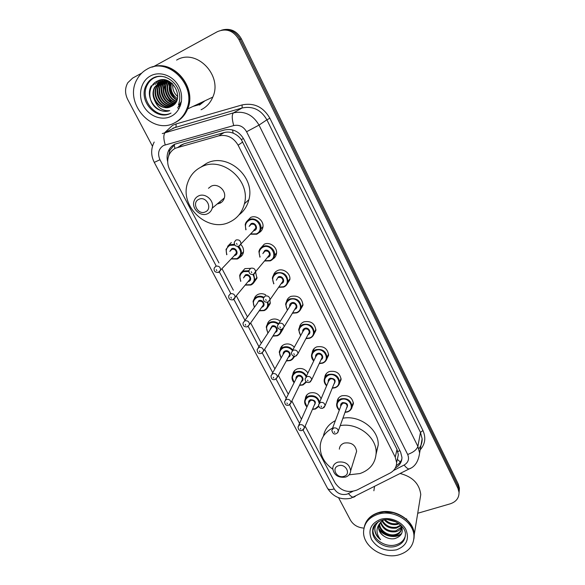 <?xml version="1.0" encoding="UTF-8"?>
<svg xmlns="http://www.w3.org/2000/svg" width="585" height="585" viewBox="0 0 585 585"><rect width="100%" height="100%" fill="white"/><g stroke="black" fill="none" stroke-linecap="round" stroke-linejoin="round"><path stroke-width="0.88" d="M246.731 221.481L250.585 217.488C256.464 214.49 264.457 221.042 262.848 227.521C262.292 229.993 260.903 231.784 258.68 232.903M260.157 248.705L264.245 244.216C269.999 241.386 277.809 247.557 276.449 253.839C276.01 256.15 274.796 257.89 272.8 259.075M273.422 275.447C274.051 273.144 275.476 271.498 277.685 270.511C283.323 267.835 290.964 273.67 289.816 279.762L286.635 284.822M286.511 301.714C287.045 299.213 288.507 297.436 290.906 296.383C298.167 295.125 302.189 298.101 302.957 305.297L300.185 310.16M299.432 327.52C299.849 324.836 301.341 322.942 303.915 321.838C311.023 320.639 315.008 323.505 315.885 330.452L313.458 335.11M312.178 352.879L312.193 352.675C312.551 349.932 314.057 348.002 316.719 346.89C323.68 345.742 327.644 348.521 328.602 355.227L326.467 359.687M324.748 377.793L324.77 377.376C325.077 374.605 326.598 372.66 329.318 371.555C336.148 370.451 340.082 373.15 341.113 379.628L339.227 383.899M337.143 402.29L337.143 401.676C337.421 398.875 338.942 396.93 341.72 395.826C348.433 394.78 352.331 397.398 353.428 403.672L351.753 407.767M305.326 398.933L305.355 398.458C305.706 395.855 307.169 394.041 309.743 393.018C315.132 391.855 318.92 393.778 321.106 398.78M292.8 374.59L292.829 374.305C293.224 371.738 294.672 369.939 297.187 368.908C301.641 367.716 305.224 369.084 307.915 373.003M254.19 299.008C254.797 296.792 256.171 295.22 258.307 294.277C260.778 293.334 263.265 293.538 265.773 294.891M269.926 299.922L270.226 303.593L267.162 308.288M240.801 244.493C243.075 246.87 243.93 249.561 243.375 252.566C242.819 254.826 241.517 256.479 239.47 257.51M240.969 272.932L244.932 268.603L250.614 268.376M255.594 272.127L256.917 278.27L253.451 283.103M267.235 324.631C267.755 322.24 269.166 320.543 271.469 319.549C274.562 318.474 277.495 319.015 280.281 321.165M283.323 328.536L280.603 333.077M280.105 349.823L280.113 349.757C280.551 347.227 281.985 345.45 284.427 344.426C288.164 343.263 291.454 344.185 294.306 347.19M294.972 356.25L293.787 357.493M299.717 326.233L300.105 326.364M312.887 350.276L313.297 350.459M299.849 325.852L300.405 325.823M400.337 461.989L397.376 459.393L398.356 454.699L397.003 449.375L241.312 139.603C239.111 136.627 236.391 134.484 233.174 133.175C230.205 131.961 227.177 131.764 224.084 132.583L184.004 143.793L180.217 145.497M305.158 426.165L335.132 482.932C340.682 490.903 347.951 493.272 356.938 490.047L390.049 473.082C394.356 470.713 396.55 467.203 396.623 462.545L395.248 457.156L238.124 145.204C233.473 137.38 227.009 134.272 218.724 135.874L175.493 148.195C172.436 149.775 170.228 152.188 168.86 155.442C167.054 160.195 167.376 164.999 169.811 169.855L218.944 262.906M222.088 268.851L233.349 290.189M236.45 296.054L247.44 316.873M250.651 322.942L261.29 343.095M264.61 349.384L274.906 368.879M278.35 375.394L288.295 394.231M291.864 400.988L301.465 419.167M227.58 246.402L231.338 242.504M395.365 467.92L395.409 467.898C399.709 465.528 401.888 462.011 401.946 457.36L400.601 452.095L243.813 139.186C239.221 131.428 232.823 128.349 224.611 129.958L174.791 144.188C171.829 145.724 169.672 148.063 168.312 151.201C166.944 154.557 166.74 158.104 167.698 161.826M168.626 156.056L169.833 150.338L175.054 144.064M203.573 101.446L199.251 104.561L192.874 106.477M173.957 97.68L169.518 87.75M169.182 85.542L169.08 81.988M153.343 66.748L217.452 31.641C226.322 27.985 233.488 30.632 238.943 39.575L457.901 488.285L459.028 492.299C459.13 497.937 456.212 501.769 450.274 503.809L417.719 513.264M152.466 146.235L127.698 99.465C124.817 93.556 124.861 87.969 127.815 82.704L132.663 78.076L141.694 73.132M363.994 528.109C357.874 527.663 353.355 524.994 350.43 520.102L338.561 497.689M221.481 30.171C229.481 28.438 235.704 31.451 240.157 39.21L458.099 486.201L459.225 490.201L459.064 493.053L459.225 490.201L458.099 486.201L240.157 39.21C235.704 31.451 229.481 28.438 221.481 30.171M199.353 104.51L194.249 105.834L199.353 104.51M170.937 86.887L170.535 82.426L170.937 86.887M401.88 458.903C400.93 461.77 399.058 464 396.264 465.594M169.453 81.937L169.46 84.189M169.599 85.812C170.25 90.719 172.165 95.048 175.346 98.799M176.334 99.867L176.86 100.386M193.218 106.316L198.856 104.759M222.775 29.842C230.739 28.124 236.94 31.122 241.364 38.844L458.296 484.131L459.415 488.124L459.254 490.954M152.539 66.982C173.708 59.18 197.299 87.721 187.624 108.949C185.174 114.938 181.255 119.355 175.851 122.206L174.952 122.645M176.612 60.094C196.289 47.933 222.958 75.458 212.786 97.117C210.454 102.668 206.768 106.777 201.73 109.432L201.057 109.768M179.054 108.642L177.584 107.75M173.789 104.817L173.35 104.401M172.282 103.326L171.829 102.828M171.237 102.156L168.188 97.827M165.379 91.421L164.217 85.834M164.122 84.84L164.034 82.792M164.034 82.324L164.063 81.315M164.1 80.576L164.158 79.904M151.946 67.173C173.153 58.939 197.196 87.626 187.434 109.037C184.984 115.033 181.057 119.45 175.654 122.302L174.937 122.653M174.769 122.74C152.429 135.786 123.281 102.763 137 79.436C139.384 74.997 142.711 71.582 146.974 69.206C168.1 56.043 197.32 86.024 186.564 109.446C184.114 115.45 180.18 119.881 174.769 122.74M170.813 113.183C156.392 120.115 139.084 99.457 147.31 84.891C148.875 81.841 151.113 79.516 154.001 77.922L157.745 76.481M170.623 106.784C160.926 111.647 149.175 97.329 155.025 87.172L159.91 82.178C162.871 80.635 166.089 80.445 169.57 81.607M154.55 100.145C158.923 107.004 164.495 109.11 171.266 106.47C186.359 99.852 171.895 72.854 157.343 81.088C146.608 85.819 147.742 103.991 158.359 109.519C162.155 111.45 165.943 111.815 169.73 110.623C162.601 111.252 157.548 107.757 154.55 100.145C152.539 95.757 152.517 91.494 154.506 87.362L159.398 82.361C163.654 80.32 167.917 80.671 172.173 83.406M171.705 106.258C162.016 109.965 151.559 96.072 157.102 86.419L162.228 81.308M171.405 106.404C161.701 110.36 150.974 96.364 156.583 86.602L161.965 81.373M162.213 81.257L166.359 80.306M172.699 105.658C163.156 108.247 153.906 94.843 159.149 85.666L163.31 81.118M163.544 80.971L163.99 80.723M172.465 105.812C162.871 108.686 153.321 95.15 158.637 85.856L163.04 81.154M173.599 104.978C164.319 106.47 156.224 93.622 161.175 84.927L164.414 81.03M164.641 80.862L165.328 80.394M173.379 105.154C164.027 106.916 155.647 93.922 160.67 85.11L164.136 81.044M164.363 80.884L165.058 80.43M174.432 104.203C165.548 104.671 158.506 92.415 163.178 84.196L165.548 81.052M165.767 80.854L166.403 80.32M174.228 104.408C165.233 105.117 157.935 92.715 162.681 84.379L165.262 81.037M165.482 80.847L166.147 80.32M175.2 103.318C166.82 102.843 160.751 91.223 165.16 83.472L166.718 81.176M166.922 80.949L167.266 80.584M175.01 103.545C166.498 103.304 160.188 91.523 164.663 83.655L166.425 81.132M166.63 80.913L167.039 80.511M175.902 102.302C168.129 100.986 162.966 90.031 167.113 82.756L167.924 81.432M175.734 102.572C167.8 101.454 162.418 90.331 166.63 82.938L167.617 81.359M176.531 101.146C169.46 99.07 165.175 88.832 169.05 82.054L169.175 81.827M176.377 101.454C169.131 99.56 164.626 89.132 168.568 82.229L168.853 81.717M177.072 99.808C170.527 95.786 168.326 89.988 170.476 82.397M176.948 100.159C170.016 96.115 167.749 90.134 170.147 82.236M177.723 96.605C173.913 93.227 172.275 89.015 172.802 83.977M177.409 98.638C172.027 94.777 170.059 89.556 171.507 82.975M169.73 110.623C157.533 115.311 144.334 97.878 151.288 85.805M154.513 82.968L153.387 85.052L155.054 82.514M181.416 101.761L178.981 105.424M155.208 84.401L158.038 80.774M180.707 104.766L178.257 106.741M159.771 80.211L157.263 83.67L159.99 80.152M180.377 105.746L178.169 106.872L180.399 105.68M162.776 102.96C159.537 99.443 157.855 95.333 157.731 90.624M158.03 87.209L159.244 83.472M159.5 82.946L161.592 79.896M180.312 105.922L179.668 106.17M162.023 81.315L163.047 79.838M166.447 101.029C163.5 97.717 161.935 93.878 161.738 89.512M161.994 85.944L163.2 82.119M163.464 81.578L163.734 81.074M164.005 80.606L164.444 79.933M165.496 80.372L165.262 80.81L165.709 80.35M170.016 99.128C167.376 96.02 165.928 92.459 165.665 88.445M165.869 84.715L166.886 81.205M181.423 101.3L179.156 105.066M180.772 104.554L178.301 106.667M160.239 100.13L157.95 94.595M157.577 88.679L158.835 83.904M159.135 83.267L159.639 82.324M159.683 82.258L161.401 79.911M180.304 105.929L179.551 106.229M161.782 81.388L162.871 79.831M163.603 97.476L162.257 94.214M161.555 87.457L162.798 82.551M163.098 81.907L163.522 81.096M163.771 80.679L164.268 79.911M165.445 86.273L166.666 81.235M205.401 211.858C198.096 215.631 191.215 202.585 198.841 199.339C206.205 195.5 213.072 208.691 205.401 211.858M207.668 213.679C200.743 217.313 191.353 208.743 194.008 201.181C194.754 198.812 196.224 197.086 198.41 196.004C205.211 192.348 214.615 200.67 212.209 208.194C211.485 210.732 209.971 212.56 207.668 213.679M217.203 203.982L219.938 203.251C222.161 202.161 223.631 200.399 224.34 197.949C226.695 190.695 217.693 182.703 211.126 186.242L208.472 188.282M220.837 202.754L219.477 202.059M229.678 222.051C207.668 233.356 178.579 205.825 187.887 182.154C190.337 175.31 194.761 170.272 201.167 167.025C222 155.508 251.119 180.458 244.398 203.829C242.212 212.333 237.305 218.41 229.678 222.051M200.728 167.237L206.432 163.442C226.958 152.093 255.557 176.619 248.896 199.639C247.323 206 244.033 211.075 239.016 214.87M218.402 203.785L217.839 203.448M343.98 476.336C336.792 478.91 330.978 467.89 338.444 465.77C345.676 463.144 351.475 474.274 343.98 476.336M345.574 477.089C338.174 478.025 333.889 475.13 332.726 468.388C332.989 465.367 334.664 463.291 337.757 462.157C345.091 461.17 349.399 464.015 350.671 470.698C350.452 473.821 348.755 475.956 345.574 477.089M355.607 454.64L356.631 451.306C355.424 444.827 351.278 442.084 344.207 443.079C341.223 444.198 339.6 446.223 339.337 449.163M340.243 425.631C357.34 422.282 376.777 437.024 376.148 452.783C375.592 462.962 370.21 469.887 359.994 473.55L349.106 474.808M332.733 469.17C324.127 462.962 319.951 455.196 320.214 445.858C320.982 437.931 325.121 431.993 332.631 428.037M323.41 436.154C324.741 429.273 328.741 424.088 335.402 420.615M342.905 418.224C359.753 414.875 378.868 429.39 378.232 444.958L376.104 454.099M364.47 526.193C366.29 519.575 370.927 515.056 378.393 512.628C393.785 507.48 414.29 520.036 414.246 534.588L414.012 538.266M373.881 490.786L374.495 486.588M364.279 527.005C365.954 520.131 370.634 515.436 378.327 512.921L384.089 511.897L393.164 512.679C405.829 516.511 412.842 523.911 414.195 534.895L413.858 539.099M399.08 554.792C383.16 559.713 362.773 546.441 363.577 531.648C364.089 523.151 368.901 517.345 378.02 514.23C393.456 509.074 414.012 521.674 413.975 536.255C413.792 545.491 408.827 551.67 399.08 554.792M405.332 535.94C404.074 540.328 400.974 543.268 396.038 544.774C385.764 548.006 372.521 539.465 372.959 529.886L373.193 527.641M382.393 520.65C385.793 525.9 390.539 528.072 396.63 527.165L400.732 525.081L401.456 528.014L401.632 527.085C401.559 530.866 399.401 533.359 395.175 534.566C388.447 536.291 379.694 530.661 379.599 523.75M401.456 528.014C401.383 531.802 399.226 534.295 394.992 535.502C388.052 537.308 379.065 531.217 379.38 524.16M401.368 527.136L395.906 530.844C388.623 531.714 383.57 528.811 380.747 522.142M401.434 527.633C400.264 529.754 398.363 531.136 395.723 531.765C388.147 532.613 383.043 529.535 380.418 522.537M400.959 525.608L396.447 528.079C390.056 528.986 385.215 526.632 381.925 521.008M398.429 523.217L397.339 523.538C392.703 524.365 388.608 523.078 385.062 519.677M399.16 523.75L397.164 524.445C392.074 525.301 387.745 523.75 384.177 519.78M394.531 521.133L389.464 519.787M378.846 521.44C375.804 524.036 374.495 527.275 374.912 531.151C375.599 534.507 377.5 537.352 380.623 539.699C376.023 533.944 375.819 528.409 380.023 523.085L378.612 527.546C378.751 531.107 380.601 534.01 384.148 536.255L384.455 536.445C387.731 538.522 391.153 539.246 394.729 538.609C401.866 536.255 403.921 531.802 400.893 525.235M384.148 536.255C380.696 533.842 378.897 530.727 378.751 526.909L378.605 527.546M380.023 523.085L383.709 519.853M400.162 473.514C412.542 476.731 419.408 483.751 420.769 494.574L419.694 501.148M380.623 539.699C376.959 536.701 375.036 533.081 374.861 528.847M401.756 533.344C395.935 538.434 383.511 535.97 378.883 528.577M395.372 521.498L388.462 519.677M401.456 533.981C395.701 538.763 383.804 536.452 379.073 529.462M406.612 518.8L406.597 519.729M396.316 521.959L387.424 519.619M184.004 143.793L177.979 147.237M243.462 138.528L241.312 139.603M233.174 133.175L232.508 129.899M399.899 450.699L397.844 451.496M174.871 148.531L174.213 144.649M224.084 132.583L218.724 135.874M242.76 141.994L238.124 145.204M397.003 449.375L395.248 457.156M393.537 470.486L404.155 465.038C408.315 462.501 409.493 458.984 407.672 454.479L246.577 131.742C243.521 126.543 239.228 124.481 233.722 125.563L163.603 145.453C158.55 148.78 157.336 153.541 159.954 159.734L216.136 265.861M154.191 142.053C150.806 148.766 150.835 155.551 154.279 162.396L159.954 159.734M303.045 430.012L334.232 488.921C337.289 493.557 341.56 495.312 347.051 494.171L352.74 491.407M355.241 496.394L353.501 497.287C351.98 497.133 350.305 495.904 348.492 493.586M164.868 132.488L172.59 125.329L176.107 123.94L242.08 104.934C254.036 102.507 263.301 106.945 269.868 118.236L422.933 430.494C426.107 437.712 425.185 444.161 420.176 449.836M238.943 39.575L241.364 38.844M457.901 488.285L458.296 484.131M162.286 133.57L233.481 112.854L242.153 107.969L172.926 128.173M233.722 125.563C231.85 118.835 231.762 114.594 233.481 112.854C244.435 110.66 252.947 114.74 259.016 125.095L266.892 119.815C261.042 109.775 252.8 105.826 242.153 107.969L242.08 104.934M165.226 144.824C163.295 138.294 163.39 134.119 165.504 132.298L176.056 126.938L176.107 123.94M246.577 131.742L259.016 125.095L417.887 446.421L420.476 432.417L266.892 119.815L269.868 118.236M407.672 454.479C413.346 452.373 416.754 449.69 417.887 446.421L419.613 452.98L422.143 438.823L420.476 432.417L422.933 430.494M418.831 448.739C421.156 445.836 422.26 442.531 422.143 438.823L420.988 445.287M219.316 271.864L230.709 293.385M233.927 299.461L244.954 320.295M248.215 326.452L258.958 346.737M262.263 352.982L272.72 372.725M276.076 379.08L286.248 398.29M289.67 404.747L299.557 423.423M410.538 468.227L409.003 469.009C407.599 468.775 405.983 467.452 404.155 465.038M419.613 452.98C418.377 461.631 414.845 466.969 409.003 469.009L350.722 498.274C340.88 500.226 333.15 496.914 327.527 488.321C328.507 489.725 330.744 489.923 334.232 488.921M198.776 104.803L193.05 106.397M174.696 98.309C171.961 94.902 170.242 91.033 169.533 86.697M169.314 84.825L169.27 81.863M199.273 104.554L194.081 105.914M170.995 88.108L170.352 82.712M204.933 100.81L199.5 105.051M171.003 113.088C156.605 121.585 137.65 100.459 146.235 85.271C147.8 82.214 150.038 79.882 152.941 78.28C156.919 76.196 161.175 75.845 165.701 77.22M171.368 116.196C161.899 121.19 148.868 116.225 143.332 105.556C137.665 94.967 140.89 81.059 150.469 75.933C159.961 70.646 173.431 75.692 178.937 86.646C184.589 97.527 180.926 111.362 171.368 116.196M372.959 529.886L372.608 531.363C372.835 528.145 372.784 523.955 381.544 520.35C392.732 516.496 406.202 526.924 405.39 534.346C405.229 540.277 402.019 544.255 395.752 546.295C385.449 549.527 372.17 540.964 372.608 531.363L375.007 524.482M396.498 549.827C385.691 551.735 377.362 548.299 371.533 539.516C367.782 530.083 370.824 523.356 380.659 519.319C389.866 516.548 401.829 521.44 405.975 529.71C409.573 539.297 406.414 546.002 396.498 549.827M226.717 254.716L226.051 249.298L229.883 244.727L234.395 244.259M238.541 246.358C240.881 248.625 241.78 251.25 241.239 254.219C240.691 256.449 239.382 258.036 237.327 258.987M231.426 258.716L236.925 258.68C241.729 255.279 241.927 251.199 237.51 246.431M234.863 245.093L229.978 245.364C226.446 247.375 225.422 250.424 226.921 254.497M229.832 251.433L231.718 248.705C235.748 246.731 239.389 253.736 235.192 255.36L234.278 255.616M234.519 255.155L236.355 253.166C236.281 250.146 234.768 248.874 231.814 249.342L230.373 250.863M234.892 255.031L218.417 272.361C215.141 272.551 213.737 271.147 214.19 268.149L215.806 266.212C218.907 265.729 220.516 267.074 220.611 270.248L218.987 272.215M216.801 270.643L216.267 269.634L216.801 270.643M237.254 259.016L231.221 258.936M218.512 272.376L218.051 272.456M240.684 281.334L239.667 275.681C240.201 273.48 241.503 271.908 243.572 270.965L248.903 270.753M253.707 274.416L254.87 280.083C254.365 282.394 253.042 284.025 250.892 284.99M245.459 284.851L250.504 284.705C254.526 282.35 255.338 278.965 252.932 274.533M248.859 271.477L243.667 271.608C239.923 273.743 238.987 276.91 240.866 281.107M243.484 277.955L245.386 274.892C249.407 272.983 252.991 279.871 248.8 281.443L248.025 281.663M248.449 281.136L250 279.213C249.861 276.303 248.354 275.082 245.481 275.535L243.916 277.429M248.435 281.158L232.94 299.834C229.803 300.046 228.406 298.686 228.75 295.754L230.395 293.758C233.422 293.297 235.016 294.591 235.177 297.641L233.525 299.666M231.411 298.204L230.885 297.217L231.411 298.204M250.811 285.027L245.283 285.078M254.373 307.337L253.071 301.619C253.561 299.344 254.884 297.728 257.034 296.77C259.235 295.93 261.473 296.061 263.747 297.18M268.01 302.138L268.281 305.56C267.813 307.929 266.467 309.604 264.237 310.577M259.374 310.577L263.864 310.313C267.169 308.646 268.318 305.948 267.316 302.226M263.462 297.831C261.32 296.763 259.214 296.624 257.137 297.421C253.246 299.637 252.376 302.869 254.533 307.118M256.925 303.827L258.826 300.653C262.84 298.818 266.365 305.589 262.19 307.103L261.722 307.249M262.124 306.679L249.495 324.573L247.214 326.847C244.223 327.066 242.841 325.75 243.067 322.891L244.735 320.843C247.689 320.397 249.276 321.64 249.495 324.573L247.47 326.759M245.773 325.297L245.254 324.324L245.773 325.297M262.109 306.708L263.425 304.844C263.235 302.043 261.736 300.865 258.928 301.304M264.149 310.613L259.214 310.803M267.842 332.887L266.27 327.117C266.716 324.785 268.054 323.139 270.292 322.174C273.202 321.165 275.966 321.67 278.592 323.702M281.524 329.421L281.465 330.649C281.041 333.077 279.681 334.781 277.378 335.761L277.378 335.761M273.034 335.848L277.019 335.512C279.615 334.357 280.902 332.353 280.88 329.501M278.087 324.2C275.645 322.35 273.085 321.889 270.394 322.825C266.365 325.106 265.561 328.382 267.981 332.66M270.16 329.26L272.054 326.006C276.069 324.236 279.535 330.905 275.367 332.353L275.169 332.419M275.55 331.812L276.632 330.079C276.398 327.373 274.906 326.24 272.164 326.664L258.307 347.739M275.535 331.841L263.564 351.066L261.254 353.406C258.607 354.027 257.232 352.74 257.151 349.552L258.841 347.468C261.722 347.044 263.294 348.243 263.564 351.066L261.809 353.194M259.886 351.936L259.382 350.978L259.886 351.936M282.387 329.136L281.465 330.649C281.195 332.88 279.798 334.591 277.275 335.797L272.895 336.075M281.092 357.983L279.264 352.192C279.674 349.815 281.027 348.141 283.33 347.168C286.95 346.064 290.101 346.993 292.785 349.954M286.306 360.952L290.204 360.587C292.529 359.49 293.882 358.042 294.262 356.236C293.677 358.283 292.354 359.716 290.306 360.543M286.445 360.696L289.955 360.316C291.937 359.519 293.187 358.115 293.699 356.119M292.405 350.605C289.904 347.709 286.921 346.788 283.44 347.826C279.286 350.166 278.54 353.472 281.217 357.764M283.191 354.283C283.008 352.718 283.637 351.614 285.078 350.963C289.048 349.26 292.485 355.753 288.376 357.186M275.893 379.168L277.392 377.128L275.067 379.526C272.508 380.126 271.155 378.868 270.994 375.76L272.705 373.647C275.52 373.245 277.085 374.4 277.392 377.128L289.626 354.919C289.348 352.316 287.871 351.212 285.188 351.622L283.557 353.647L271.959 374.064M273.765 378.122L273.275 377.186L273.765 378.122M290.189 360.587L286.328 360.916M294.131 382.648L292.069 376.857C292.434 374.437 293.802 372.74 296.171 371.775C300.566 370.641 304.003 372.053 306.474 375.994M306.496 382.012L303.037 384.937M299.615 385.12L302.694 384.733L306.087 381.691M306.094 376.784C303.886 372.82 300.617 371.373 296.281 372.44C292.01 374.817 291.33 378.151 294.24 382.436M296.025 378.904C295.783 377.31 296.405 376.184 297.889 375.519C301.721 373.917 305.18 379.979 301.348 381.559M301.684 380.886L302.416 379.38C302.109 376.864 300.639 375.797 298.006 376.184L296.361 378.239L285.407 399.95M301.663 380.923L290.994 402.765L288.646 405.215C286.197 405.8 284.851 404.571 284.617 401.529L286.336 399.394C289.1 399.007 290.65 400.133 290.994 402.765L289.729 404.703M287.418 403.884L286.928 402.955L287.418 403.884M313.092 350.861L312.697 350.678M302.913 384.981L299.505 385.339M306.964 406.904L304.668 401.127C304.997 398.67 306.379 396.959 308.807 396.001C314.291 394.933 317.911 396.981 319.681 402.144M312.427 409.412L315.461 409.017L318.781 406.487L315.564 408.959M312.536 409.156L315.242 408.769L318.591 405.888M319.161 403.277C317.977 397.932 314.569 395.731 308.924 396.667C304.544 399.08 303.922 402.429 307.052 406.699M308.653 403.131C308.361 401.507 308.975 400.367 310.511 399.701C315.352 400.06 316.543 402.012 314.094 405.559M314.401 404.857L315.008 403.467C314.664 401.032 313.209 399.994 310.628 400.367L308.968 402.436L298.664 425.412M314.386 404.893L304.368 427.986L302.006 430.487C299.666 431.079 298.328 429.873 298.014 426.867L299.747 424.717C302.46 424.352 304.003 425.441 304.368 427.986L303.315 429.799M300.844 429.214L300.361 428.308L300.844 429.214M315.432 409.003L312.448 409.361M250.395 234.197L256.618 234.227L250.417 234.175M245.861 229.81L245.225 224.523C245.795 222.242 247.126 220.603 249.225 219.594C254.767 216.772 262.314 222.958 260.793 229.064C260.252 231.463 258.892 233.174 256.705 234.205M250.643 233.927L256.31 233.876C264.925 230.49 257.619 216.099 249.327 220.238C245.729 222.3 244.647 225.415 246.088 229.569M249.137 226.417L251.082 223.653C255.214 221.598 258.87 228.772 254.57 230.475L253.619 230.746M253.773 230.293L255.806 228.113C255.696 225.049 254.153 223.777 251.184 224.296L249.722 225.81M238.848 246.285L238.029 246.409M254.27 230.124L238.709 246.256C235.528 246.614 234.08 245.217 234.351 242.073L236.033 239.982C239.163 239.455 240.801 240.801 240.94 244.018L239.236 246.146M236.552 243.411L237.086 244.442L236.552 243.411M270.263 260.866L264.581 260.961M259.93 257.137L258.906 251.55C259.426 249.188 260.786 247.492 262.979 246.468C268.405 243.806 275.776 249.627 274.489 255.55C273.999 258.029 272.617 259.791 270.336 260.837M264.778 260.713L269.956 260.53C278.548 257.276 271.36 243.126 263.089 247.111C259.243 249.334 258.263 252.588 260.135 256.888M262.84 253.627L264.808 250.482C268.939 248.493 272.537 255.55 268.244 257.188M267.82 256.895L269.517 254.782C269.341 251.842 267.813 250.621 264.917 251.126L263.301 253.071M253.378 274.453L252.969 274.526M267.952 256.852L253.305 274.438C250.256 274.782 248.815 273.436 248.991 270.394L250.702 268.244C253.751 267.733 255.374 269.02 255.579 272.113L253.846 274.299M251.25 271.703L251.777 272.712L251.25 271.703M283.659 287.074L278.628 287.308M273.729 283.842L272.369 278.116C272.844 275.681 274.226 273.941 276.508 272.902C283.52 271.681 287.337 274.592 287.952 281.634C287.513 284.186 286.109 285.985 283.74 287.038M278.804 287.059L283.374 286.752C291.952 283.623 284.88 269.7 276.625 273.553C272.595 275.879 271.689 279.22 273.904 283.593M276.347 280.2L278.314 276.866C282.438 274.95 285.977 281.89 281.692 283.462L281.195 283.63M281.604 283.045L283.001 281.034C282.774 278.204 281.246 277.034 278.431 277.517M281.582 283.067L269.963 299.732L267.659 302.138C264.727 302.474 263.301 301.173 263.374 298.218L265.122 296.017C268.084 295.52 269.7 296.763 269.963 299.732L267.667 302.131M265.692 299.505L266.212 300.5L265.692 299.505M292.405 313.216L296.836 312.851L292.427 313.187M287.279 310.013L285.634 304.222C286.058 301.728 287.454 299.951 289.816 298.913C296.668 297.736 300.456 300.536 301.187 307.322C300.792 309.926 299.381 311.754 296.931 312.821M292.573 312.938L296.58 312.551C305.136 309.545 298.182 295.849 289.933 299.564C285.758 301.97 284.924 305.363 287.44 309.765M289.648 306.248C289.502 304.646 290.153 303.505 291.601 302.825C295.717 300.975 299.198 307.798 294.928 309.319L294.738 309.385M295.118 308.756L296.266 306.869C295.988 304.142 294.474 303.015 291.718 303.476L278.76 323.578M295.103 308.785L284.098 326.891L281.765 329.362C278.943 329.691 277.531 328.426 277.524 325.552L279.286 323.308C282.182 322.84 283.791 324.031 284.098 326.891L282.109 329.238M279.886 326.832L280.39 327.805L279.886 326.832M309.816 338.218L305.955 338.605M300.617 335.717L298.686 329.889C299.067 327.344 300.471 325.545 302.913 324.499C309.611 323.373 313.377 326.079 314.203 332.624C313.86 335.271 312.427 337.121 309.918 338.181M306.087 338.357L309.575 337.94C318.108 335.051 311.264 321.575 303.03 325.158C298.723 327.622 297.955 331.066 300.748 335.468M302.73 331.863C302.525 330.225 303.169 329.055 304.675 328.361C308.726 326.591 312.185 333.187 308.024 334.722M308.383 334.05L309.311 332.295C308.99 329.669 307.491 328.58 304.792 329.026L303.096 331.205L292.442 350.576M308.361 334.079L297.984 353.596L295.63 356.126C292.902 356.426 291.505 355.19 291.432 352.411L293.217 350.144C296.047 349.691 297.641 350.846 297.984 353.596L296.302 355.848M293.838 353.691L294.335 354.649L293.838 353.691M313.728 360.967L311.534 355.124C311.871 352.543 313.289 350.722 315.798 349.676C322.364 348.601 326.101 351.219 327.008 357.537C326.708 360.221 325.267 362.086 322.693 363.146L319.227 363.592M319.337 363.351L322.357 362.919C330.876 360.141 324.141 346.883 315.922 350.342C311.483 352.865 310.789 356.323 313.845 360.733M315.615 357.062C315.337 355.387 315.98 354.203 317.538 353.494C321.436 351.841 324.931 357.961 321.063 359.651M321.392 358.941L322.145 357.325C321.794 354.788 320.302 353.735 317.662 354.159L315.951 356.36L305.933 377.12M321.377 358.978L311.644 379.862L309.268 382.444C306.65 382.766 305.26 381.559 305.114 378.809L306.906 376.521C309.684 376.089 311.264 377.208 311.644 379.862L310.24 381.998M307.556 380.096L308.046 381.04L307.556 380.096M335.146 387.753L332.243 388.155M326.62 385.786C324.894 384.089 324.083 382.144 324.192 379.943C324.485 377.325 325.911 375.497 328.477 374.459C334.92 373.427 338.627 375.972 339.607 382.078C339.344 384.784 337.896 386.663 335.263 387.716M332.339 387.928L334.942 387.504C343.439 384.842 336.806 371.789 328.609 375.124C324.061 377.698 323.432 381.171 326.722 385.552M328.295 381.844C327.958 380.148 328.594 378.948 330.196 378.232C335.103 378.539 336.324 380.528 333.867 384.191M334.174 383.453L334.774 381.968C334.401 379.519 332.916 378.495 330.328 378.904L328.602 381.113L319.227 403.204M334.159 383.489L325.07 405.697L322.686 408.323C320.192 408.681 318.825 407.489 318.569 404.761L320.368 402.458C323.095 402.056 324.66 403.131 325.07 405.697L323.914 407.694M321.041 406.056L321.523 406.984L321.041 406.056M345.004 412.366L347.541 411.957L345.018 412.323M339.307 410.173C337.472 408.52 336.587 406.582 336.646 404.359C336.901 401.719 338.342 399.884 340.96 398.853C347.285 397.866 350.971 400.337 352.002 406.253C351.782 408.973 350.327 410.853 347.644 411.898M345.099 412.103L347.329 411.708C355.804 409.156 349.282 396.308 341.099 399.526C336.448 402.122 335.878 405.602 339.388 409.961M340.777 406.231C340.382 404.513 341.011 403.299 342.656 402.575C347.417 402.831 348.682 404.754 346.452 408.352M346.722 407.584L347.212 406.231C346.803 403.862 345.333 402.868 342.795 403.255L341.062 405.478L332.324 428.849M346.708 407.628L338.269 431.108C338.218 432.22 337.421 433.112 335.878 433.778C334.02 434.604 332.66 433.441 331.797 430.275L333.611 427.971C336.28 427.584 337.837 428.629 338.269 431.108L337.333 432.959M334.306 431.591L334.774 432.505L334.306 431.591M398.356 454.699L396.623 462.545M280.113 349.757L282.635 345.428M292.829 374.305L294.913 370.276M305.355 398.458L307.074 394.721M337.143 401.676L338.554 398.027M324.77 377.376L326.51 373.391M312.193 352.675L314.342 348.346M169.833 150.338L168.312 151.201M459.028 492.299L459.415 488.124M154.279 162.396L327.527 488.321M147.31 84.891L146.235 85.271C147.676 82.266 149.804 79.933 152.619 78.28C165.043 70.529 185.138 86.229 178.483 104.795M156.583 86.602L157.102 86.419M158.637 85.856L159.149 85.666M160.67 85.11L161.175 84.927M162.681 84.379L163.178 84.196M164.663 83.655L165.16 83.472M166.63 82.938L167.113 82.756M168.568 82.229L169.05 82.054M154.506 87.362L155.025 87.172M186.564 109.446L187.434 109.037M187.624 108.949L212.786 97.117M244.398 203.829L248.896 199.639M212.209 208.194L224.34 197.949M376.148 452.783L378.232 444.958M350.671 470.698L356.631 451.306M413.975 536.255L414.195 534.895M414.246 534.588L420.769 494.574M243.521 251.696L241.239 254.219C240.969 256.084 239.631 257.678 237.225 259.009L231.192 258.965M226.051 249.298L226.68 254.753M257.034 277.341L254.87 280.083C254.68 281.977 253.32 283.623 250.789 285.019L245.254 285.107M239.667 275.681L240.654 281.37M270.321 302.599L268.281 305.56C268.157 307.476 266.775 309.158 264.142 310.613L259.192 310.84M244.464 320.975L257.334 303.264M253.071 301.619L254.343 307.381M266.27 327.117L267.813 332.931M272.873 336.112L277.275 335.797M279.264 352.192L281.063 358.035M306.481 382.005L302.928 384.988L299.483 385.383M292.069 376.857C291.798 378.883 292.478 380.835 294.109 382.707M304.668 401.127C304.441 403.16 305.195 405.112 306.935 406.963M245.225 224.523L245.832 229.839M256.618 234.227C258.884 233.13 260.281 231.411 260.793 229.064L262.972 226.68M258.906 251.55L259.901 257.166M264.559 260.983L270.241 260.866C272.617 259.747 274.036 257.97 274.489 255.55L276.544 252.932M272.369 278.116L273.7 283.879M278.606 287.337L283.652 287.067C286.116 285.926 287.557 284.113 287.952 281.634L289.889 278.789M285.634 304.222L287.257 310.05M296.836 312.851C299.498 311.556 300.946 309.721 301.187 307.322L303.008 304.258M298.686 329.889L300.588 335.761M305.94 338.642L309.816 338.225C312.653 336.784 314.116 334.92 314.203 332.624L315.9 329.34M311.534 355.124C311.322 357.201 312.039 359.168 313.706 361.018M319.213 363.629L322.591 363.19C325.589 361.618 327.059 359.731 327.008 357.537L328.587 354.049M324.192 379.943C324.01 382.042 324.814 384.009 326.598 385.837M332.229 388.199L335.168 387.767C338.305 386.063 339.783 384.169 339.607 382.078L341.07 378.4M336.646 404.359C336.499 406.473 337.377 408.425 339.285 410.231M347.541 411.957C350.817 410.136 352.302 408.235 352.002 406.253L353.347 402.385"/></g></svg>

